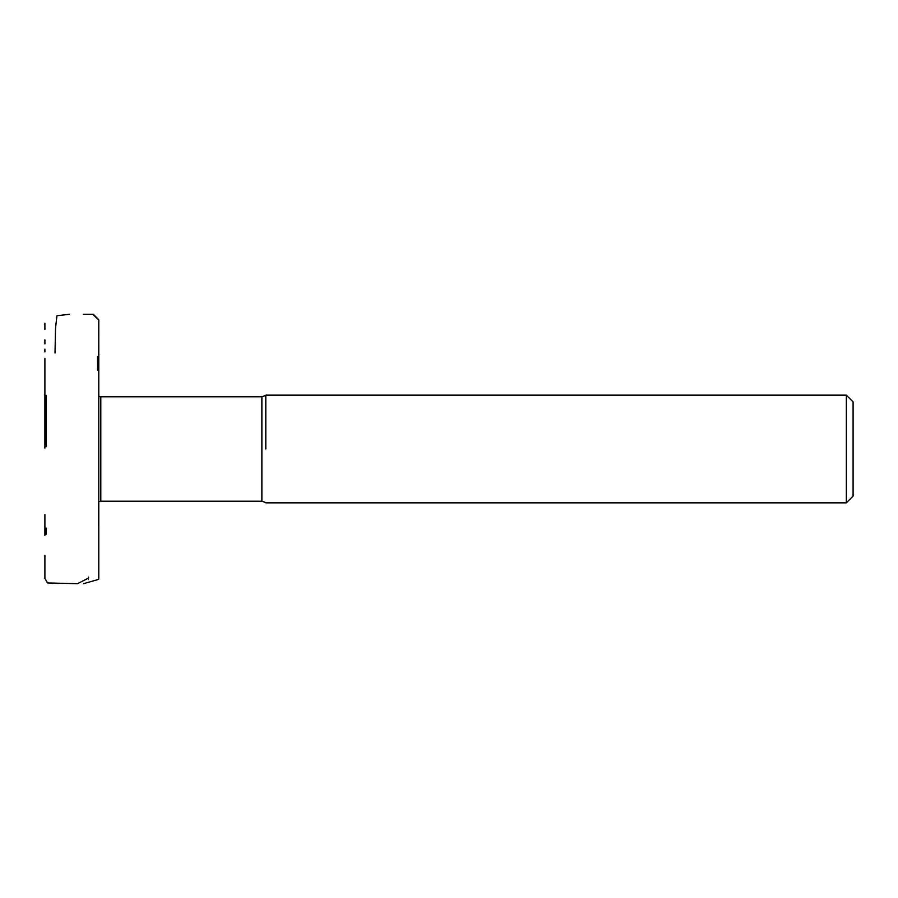 <?xml version="1.0" encoding="UTF-8"?>
<svg xmlns="http://www.w3.org/2000/svg" width="898" height="898" viewBox="0 0 898 898"><rect width="100%" height="100%" fill="white"/><g stroke="black" fill="none" stroke-linecap="round" stroke-linejoin="round"><path stroke-width="1.35" d="M265.808 449L265.808 395.154L265.808 449M846.365 395.154L846.365 502.846L853.1 496.111L853.1 401.889L846.365 395.154L265.808 395.154M55.003 353.004L55.541 328.051L56.944 315.692L69.415 314.3M83.615 583.666L98.668 579.367L98.78 578.222L98.78 319.778L93.358 314.3L83.379 314.311L92.808 314.322L98.78 320.092M97.568 363.432L97.579 370.043M265.28 502.409L261.868 501.196L261.868 396.804L100.8 396.804L100.8 501.196L98.758 501.6L98.758 526.744M261.868 501.196L100.8 501.196M261.868 396.804L265.28 395.58M846.365 502.846L265.808 502.846M100.8 396.804L98.758 396.4M46.157 529.068L46.112 528.103M46.112 528.731L46.112 533.176M46.124 533.592L46.112 534.445M44.9 514.79L44.9 535.433M44.9 555.312L44.9 578.379L47.527 582.948L77.475 583.7L88.509 578.099M88.352 579.592L88.498 577.93M88.509 577.874L88.509 577.111M44.9 448.068L44.9 358.425M44.9 351.915L44.9 349.131M44.9 343.9L44.9 339.758M44.9 329.521L44.9 323.235M46.112 446.643L46.112 395.401M98.78 319.778L98.758 361.86M97.545 356.495L97.568 364.397"/></g></svg>
